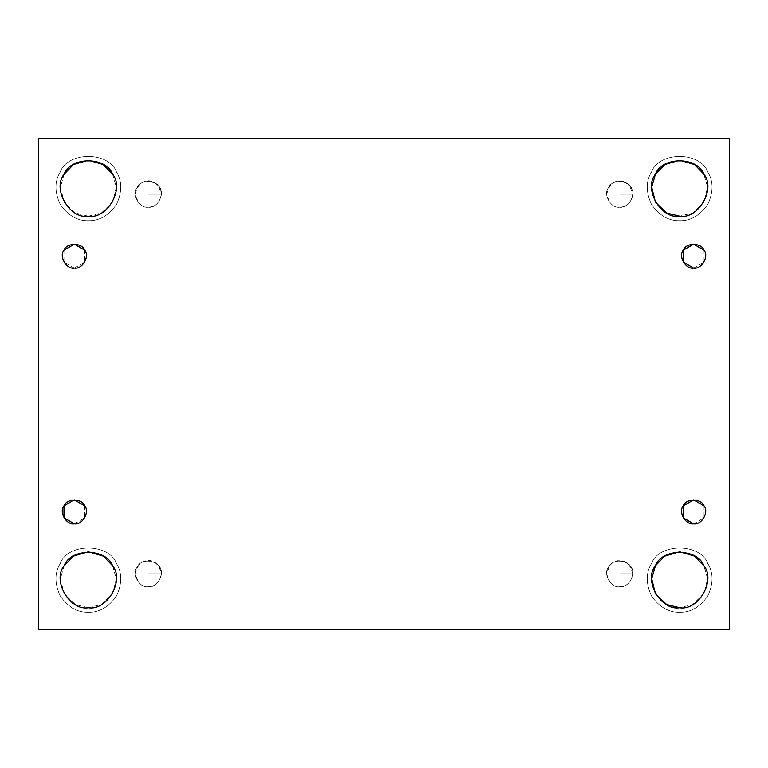 <?xml version="1.0" encoding="UTF-8"?>
<svg xmlns="http://www.w3.org/2000/svg" width="768" height="768" viewBox="0 0 768 768"><rect width="100%" height="100%" fill="white"/><g stroke="black" fill="none" stroke-linecap="round" stroke-linejoin="round"><path stroke-width="0.58" stroke-dasharray="3.84 2.88" d="M148.272 586.762C142.138 587.501 137.808 583.171 135.283 573.782C138.902 555.878 157.642 555.878 161.261 573.782L148.272 573.782L161.261 573.782C159.907 582.125 155.578 586.445 148.272 586.762C139.603 588.326 131.347 574.013 137.03 567.283C140.006 559.008 156.538 559.008 159.514 567.283C165.197 574.013 156.941 588.326 148.272 586.762C155.578 586.445 159.907 582.125 161.261 573.782C163.382 561.696 142.147 555.859 137.03 567.283C131.347 574.013 139.603 588.326 148.272 586.762C156.941 588.326 165.197 574.013 159.514 567.283C156.538 559.008 140.006 559.008 137.03 567.283C131.347 574.013 139.603 588.326 148.272 586.762M148.272 207.206C142.138 207.946 137.808 203.616 135.283 194.218C138.902 176.314 157.642 176.314 161.261 194.218L148.272 194.218L161.261 194.218C159.907 202.56 155.578 206.89 148.272 207.206C139.603 208.762 131.347 194.448 137.03 187.728C140.006 179.443 156.538 179.443 159.514 187.728C165.197 194.448 156.941 208.762 148.272 207.206C155.578 206.89 159.907 202.56 161.261 194.218C163.382 182.131 142.147 176.294 137.03 187.728C131.347 194.448 139.603 208.762 148.272 207.206C156.941 208.762 165.197 194.448 159.514 187.728C156.538 179.443 140.006 179.443 137.03 187.728C131.347 194.448 139.603 208.762 148.272 207.206M619.728 207.206C613.584 207.946 609.264 203.616 606.739 194.218C609.264 184.829 613.584 180.499 619.728 181.238C625.862 180.499 630.192 184.829 632.717 194.218L619.728 194.218L632.717 194.218C631.363 202.56 627.034 206.89 619.728 207.206C611.059 208.762 602.803 194.448 608.486 187.728C611.462 179.443 627.994 179.443 630.97 187.728C636.653 194.448 628.397 208.762 619.728 207.206C627.034 206.89 631.363 202.56 632.717 194.218C634.838 182.131 613.603 176.294 608.486 187.728C602.803 194.448 611.059 208.762 619.728 207.206C628.397 208.762 636.653 194.448 630.97 187.728C627.994 179.443 611.462 179.443 608.486 187.728C602.803 194.448 611.059 208.762 619.728 207.206M84.739 505.862L84.739 517.843L74.362 523.834C82.358 525.274 89.981 512.064 84.739 505.862M88.339 612.24C77.51 612.595 68.141 607.181 60.23 596.006C54.509 583.565 54.509 572.746 60.23 563.539C67.69 542.832 108.998 542.832 116.458 563.539C122.179 572.746 122.179 583.565 116.458 596.006C108.547 607.181 99.178 612.595 88.339 612.24C99.178 612.595 108.547 607.181 116.458 596.006C122.179 583.565 122.179 572.746 116.458 563.539C108.998 542.832 67.69 542.832 60.23 563.539C54.509 572.746 54.509 583.565 60.23 596.006C68.141 607.181 77.51 612.595 88.339 612.24C77.51 612.595 68.141 607.181 60.23 596.006C54.509 583.565 54.509 572.746 60.23 563.539C67.69 542.832 108.998 542.832 116.458 563.539C122.179 572.746 122.179 583.565 116.458 596.006C108.547 607.181 99.178 612.595 88.339 612.24C99.178 612.595 108.547 607.181 116.458 596.006C122.179 583.565 122.179 572.746 116.458 563.539C108.998 542.832 67.69 542.832 60.23 563.539C54.509 572.746 54.509 583.565 60.23 596.006C68.141 607.181 77.51 612.595 88.339 612.24M112.56 565.786L116.285 578.698L112.56 593.76L101.386 604.512L88.339 607.738C107.011 611.098 124.8 580.272 112.56 565.786C106.138 547.949 70.55 547.949 64.118 565.786C51.878 580.272 69.677 611.098 88.339 607.738L75.302 604.512L64.118 593.76L60.394 578.698L64.118 565.786M679.661 612.24C668.822 612.595 659.453 607.181 651.542 596.006C645.821 583.565 645.821 572.746 651.542 563.539C659.002 542.832 700.31 542.832 707.77 563.539C713.491 572.746 713.491 583.565 707.77 596.006C699.859 607.181 690.49 612.595 679.661 612.24C690.49 612.595 699.859 607.181 707.77 596.006C713.491 583.565 713.491 572.746 707.77 563.539C700.31 542.832 659.002 542.832 651.542 563.539C645.821 572.746 645.821 583.565 651.542 596.006C659.453 607.181 668.822 612.595 679.661 612.24C668.822 612.595 659.453 607.181 651.542 596.006C645.821 583.565 645.821 572.746 651.542 563.539C659.002 542.832 700.31 542.832 707.77 563.539C713.491 572.746 713.491 583.565 707.77 596.006C699.859 607.181 690.49 612.595 679.661 612.24C690.49 612.595 699.859 607.181 707.77 596.006C713.491 583.565 713.491 572.746 707.77 563.539C700.31 542.832 659.002 542.832 651.542 563.539C645.821 572.746 645.821 583.565 651.542 596.006C659.453 607.181 668.822 612.595 679.661 612.24M679.661 607.738C698.323 611.098 716.122 580.272 703.882 565.786C697.45 547.949 661.862 547.949 655.44 565.786C643.2 580.272 660.989 611.098 679.661 607.738L692.698 604.512L703.882 593.76L707.606 578.698L703.882 565.786M704.026 505.862L704.026 517.843L693.638 523.834C701.645 525.274 709.267 512.064 704.026 505.862M704.026 250.157L704.026 262.138L693.638 268.138C701.645 269.578 709.267 256.358 704.026 250.157C701.27 242.506 686.016 242.506 683.261 250.157C678.019 256.358 685.642 269.578 693.638 268.138M679.661 220.685C668.822 221.04 659.453 215.635 651.542 204.461C645.821 192.019 645.821 181.2 651.542 171.994C659.002 151.286 700.31 151.286 707.77 171.994C713.491 181.2 713.491 192.019 707.77 204.461C699.859 215.635 690.49 221.04 679.661 220.685C690.49 221.04 699.859 215.635 707.77 204.461C713.491 192.019 713.491 181.2 707.77 171.994C700.31 151.286 659.002 151.286 651.542 171.994C645.821 181.2 645.821 192.019 651.542 204.461C659.453 215.635 668.822 221.04 679.661 220.685C668.822 221.04 659.453 215.635 651.542 204.461C645.821 192.019 645.821 181.2 651.542 171.994C659.002 151.286 700.31 151.286 707.77 171.994C713.491 181.2 713.491 192.019 707.77 204.461C699.859 215.635 690.49 221.04 679.661 220.685C690.49 221.04 699.859 215.635 707.77 204.461C713.491 192.019 713.491 181.2 707.77 171.994C700.31 151.286 659.002 151.286 651.542 171.994C645.821 181.2 645.821 192.019 651.542 204.461C659.453 215.635 668.822 221.04 679.661 220.685M679.661 216.192C698.323 219.552 716.122 188.726 703.882 174.24C697.45 156.403 661.862 156.403 655.44 174.24C643.2 188.726 660.989 219.552 679.661 216.192L692.698 212.966L703.882 202.214L707.606 187.152L703.882 174.24M88.339 220.685C77.51 221.04 68.141 215.635 60.23 204.461C54.509 192.019 54.509 181.2 60.23 171.994C67.69 151.286 108.998 151.286 116.458 171.994C122.179 181.2 122.179 192.019 116.458 204.461C108.547 215.635 99.178 221.04 88.339 220.685C99.178 221.04 108.547 215.635 116.458 204.461C122.179 192.019 122.179 181.2 116.458 171.994C108.998 151.286 67.69 151.286 60.23 171.994C54.509 181.2 54.509 192.019 60.23 204.461C68.141 215.635 77.51 221.04 88.339 220.685C77.51 221.04 68.141 215.635 60.23 204.461C54.509 192.019 54.509 181.2 60.23 171.994C67.69 151.286 108.998 151.286 116.458 171.994C122.179 181.2 122.179 192.019 116.458 204.461C108.547 215.635 99.178 221.04 88.339 220.685C99.178 221.04 108.547 215.635 116.458 204.461C122.179 192.019 122.179 181.2 116.458 171.994C108.998 151.286 67.69 151.286 60.23 171.994C54.509 181.2 54.509 192.019 60.23 204.461C68.141 215.635 77.51 221.04 88.339 220.685M112.56 174.24L116.285 187.152L112.56 202.214L101.386 212.966L88.339 216.192C107.011 219.552 124.8 188.726 112.56 174.24C106.138 156.403 70.55 156.403 64.118 174.24C51.878 188.726 69.677 219.552 88.339 216.192L75.302 212.966L64.118 202.214L60.394 187.152L64.118 174.24M74.362 268.138L63.974 262.138L63.974 250.157C58.733 256.358 66.355 269.578 74.362 268.138C82.358 269.578 89.981 256.358 84.739 250.157L84.739 262.138L74.362 268.138M729.6 138.288L38.4 138.288L38.4 629.712L729.6 629.712L729.6 138.288L729.6 629.712L38.4 629.712L38.4 138.288L729.6 138.288M619.728 586.762C628.397 588.326 636.653 574.013 630.97 567.283C627.994 559.008 611.462 559.008 608.486 567.283C602.803 574.013 611.059 588.326 619.728 586.762C611.059 588.326 602.803 574.013 608.486 567.283C611.462 559.008 627.994 559.008 630.97 567.283C636.653 574.013 628.397 588.326 619.728 586.762C627.034 586.445 631.363 582.125 632.717 573.782C634.838 561.696 613.603 555.859 608.486 567.283C602.803 574.013 611.059 588.326 619.728 586.762C613.584 587.501 609.264 583.171 606.739 573.782C609.264 564.384 613.584 560.054 619.728 560.794C625.862 560.054 630.192 564.384 632.717 573.782L619.728 573.782L632.717 573.782C631.363 582.125 627.034 586.445 619.728 586.762M84.739 250.157C81.984 242.506 66.73 242.506 63.974 250.157M683.261 505.862C678.019 512.064 685.642 525.274 693.638 523.834M63.974 505.862C58.733 512.064 66.355 525.274 74.362 523.834"/><path stroke-width="1.15" d="M74.362 523.834C82.358 525.274 89.981 512.064 84.739 505.862C81.984 498.211 66.73 498.211 63.974 505.862C58.733 512.064 66.355 525.274 74.362 523.834L63.974 517.843L63.974 505.862L74.362 499.862L84.739 505.862C89.981 512.064 82.358 525.274 74.362 523.834C66.355 525.274 58.733 512.064 63.974 505.862C66.73 498.211 81.984 498.211 84.739 505.862C81.984 498.211 66.73 498.211 63.974 505.862M64.118 565.786L73.44 556.109L88.339 551.808L103.248 556.109L112.56 565.786C124.8 580.272 107.011 611.098 88.339 607.738C107.011 611.098 124.8 580.272 112.56 565.786C106.138 547.949 70.55 547.949 64.118 565.786C51.878 580.272 69.677 611.098 88.339 607.738C69.677 611.098 51.878 580.272 64.118 565.786C70.55 547.949 106.138 547.949 112.56 565.786M679.661 607.738L666.614 604.512L655.44 593.76L651.715 578.698L655.44 565.786L664.752 556.109L679.661 551.808L694.56 556.109L703.882 565.786C716.122 580.272 698.323 611.098 679.661 607.738C698.323 611.098 716.122 580.272 703.882 565.786C697.45 547.949 661.862 547.949 655.44 565.786C643.2 580.272 660.989 611.098 679.661 607.738C660.989 611.098 643.2 580.272 655.44 565.786C661.862 547.949 697.45 547.949 703.882 565.786M693.638 523.834C701.645 525.274 709.267 512.064 704.026 505.862C701.27 498.211 686.016 498.211 683.261 505.862C678.019 512.064 685.642 525.274 693.638 523.834L683.261 517.843L683.261 505.862L693.638 499.862L704.026 505.862C709.267 512.064 701.645 525.274 693.638 523.834C685.642 525.274 678.019 512.064 683.261 505.862C686.016 498.211 701.27 498.211 704.026 505.862C701.27 498.211 686.016 498.211 683.261 505.862M693.638 268.138C701.645 269.578 709.267 256.358 704.026 250.157C701.27 242.506 686.016 242.506 683.261 250.157C678.019 256.358 685.642 269.578 693.638 268.138L683.261 262.138L683.261 250.157L693.638 244.166L704.026 250.157C709.267 256.358 701.645 269.578 693.638 268.138C685.642 269.578 678.019 256.358 683.261 250.157C686.016 242.506 701.27 242.506 704.026 250.157M679.661 216.192L666.614 212.966L655.44 202.214L651.715 187.152L655.44 174.24L664.752 164.563L679.661 160.262L694.56 164.563L703.882 174.24C716.122 188.726 698.323 219.552 679.661 216.192C698.323 219.552 716.122 188.726 703.882 174.24C697.45 156.403 661.862 156.403 655.44 174.24C643.2 188.726 660.989 219.552 679.661 216.192C660.989 219.552 643.2 188.726 655.44 174.24C661.862 156.403 697.45 156.403 703.882 174.24M64.118 174.24L73.44 164.563L88.339 160.262L103.248 164.563L112.56 174.24C124.8 188.726 107.011 219.552 88.339 216.192C107.011 219.552 124.8 188.726 112.56 174.24C106.138 156.403 70.55 156.403 64.118 174.24C51.878 188.726 69.677 219.552 88.339 216.192C69.677 219.552 51.878 188.726 64.118 174.24C70.55 156.403 106.138 156.403 112.56 174.24M74.362 268.138C82.358 269.578 89.981 256.358 84.739 250.157C81.984 242.506 66.73 242.506 63.974 250.157C58.733 256.358 66.355 269.578 74.362 268.138C66.355 269.578 58.733 256.358 63.974 250.157L74.362 244.166L84.739 250.157C89.981 256.358 82.358 269.578 74.362 268.138M38.4 138.288L729.6 138.288L38.4 138.288L38.4 629.712L38.4 138.288M729.6 629.712L38.4 629.712L729.6 629.712L729.6 138.288L729.6 629.712M63.974 250.157C66.73 242.506 81.984 242.506 84.739 250.157"/></g></svg>
